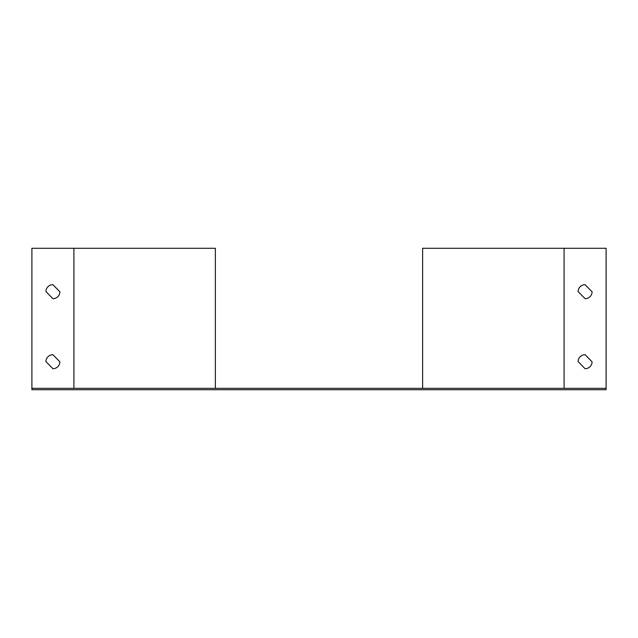 <?xml version="1.0" encoding="UTF-8"?>
<svg xmlns="http://www.w3.org/2000/svg" width="638" height="638" viewBox="0 0 638 638"><rect width="100%" height="100%" fill="white"/><g stroke="black" fill="none" stroke-linecap="round" stroke-linejoin="round"><path stroke-width="0.96" d="M31.9 388.327L606.1 388.327L606.1 389.722L31.9 389.722L31.9 248.278L215.365 248.278L215.365 388.327M422.635 388.327L422.635 248.278L606.1 248.278L606.1 388.327M578.092 291.55A7.002 7.002 0 0 1 585.094 284.692L592.096 291.829A7.002 7.002 0 0 1 585.094 298.696L578.092 291.55M578.092 361.579A7.002 7.002 0 0 1 585.094 354.712L592.096 361.858A7.002 7.002 0 0 1 585.094 368.716L578.092 361.579M59.908 361.858L52.906 354.712A7.002 7.002 0 0 0 45.904 361.579L52.906 368.716A7.002 7.002 0 0 0 59.908 361.858M59.908 291.829L52.906 284.692A7.002 7.002 0 0 0 45.904 291.55L52.906 298.696A7.002 7.002 0 0 0 59.908 291.829M564.088 248.278L564.088 388.327M73.912 248.278L73.912 388.327"/></g></svg>
